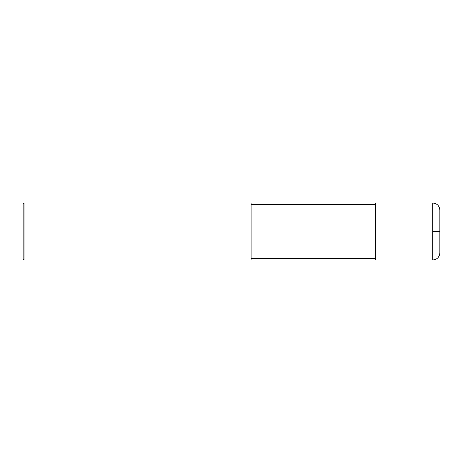 <?xml version="1.0" encoding="UTF-8"?>
<svg xmlns="http://www.w3.org/2000/svg" width="463" height="463" viewBox="0 0 463 463"><rect width="100%" height="100%" fill="white"/><g stroke="black" fill="none" stroke-linecap="round" stroke-linejoin="round"><path stroke-width="0.69" d="M432.726 203.008C437.055 203.431 439.428 205.804 439.85 210.133L439.85 252.867C439.428 257.196 437.055 259.569 432.726 259.992L375.742 259.992L375.742 203.008L432.726 203.008L432.726 259.992M251.091 231.5L251.091 259.992L24.041 259.992L24.041 203.008L251.091 203.008L251.091 231.5M24.041 203.008L23.15 203.899L23.15 259.101L24.041 259.992M432.726 231.5L439.85 231.5M251.091 258.568L375.742 258.568M251.091 204.432L375.742 204.432"/></g></svg>
